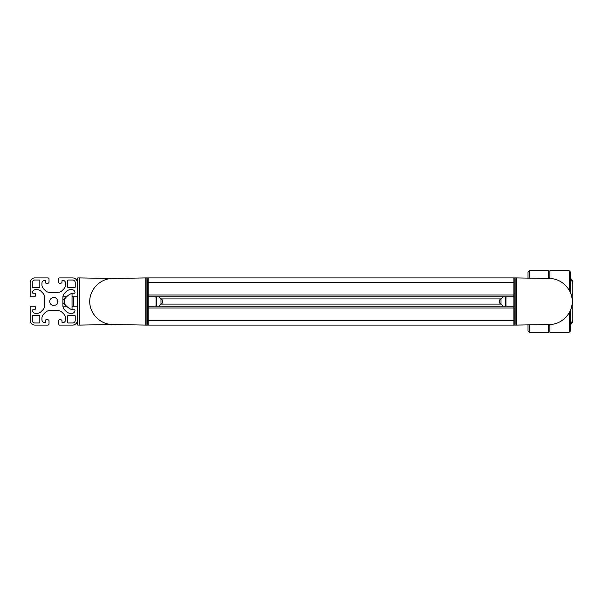 <?xml version="1.0" encoding="UTF-8"?>
<svg xmlns="http://www.w3.org/2000/svg" width="603" height="603" viewBox="0 0 603 603"><rect width="100%" height="100%" fill="white"/><g stroke="black" fill="none" stroke-linecap="round" stroke-linejoin="round"><path stroke-width="0.9" d="M34.281 306.218L30.15 306.218L30.15 320.374A4.718 4.718 0 0 0 34.868 325.092L47.848 325.092A1.183 1.183 0 0 0 49.024 323.917L49.024 320.969A1.183 1.183 0 0 0 47.848 319.786L46.077 319.786A0.588 0.588 0 0 0 45.489 320.374L45.489 322.206A0.528 0.528 0 0 1 44.954 322.733L44.901 322.733A2.947 2.947 0 0 1 41.946 319.786L41.946 318.241A5.902 5.902 0 0 1 43.672 314.073L45.376 312.369A5.902 5.902 0 0 1 49.552 310.643L57.941 310.643A5.902 5.902 0 0 1 62.117 312.369L63.812 314.073A5.902 5.902 0 0 1 65.546 318.241L65.546 319.786A2.947 2.947 0 0 1 62.591 322.733L62.539 322.733A0.528 0.528 0 0 1 62.003 322.206L62.003 321A1.206 1.206 0 0 0 60.797 319.786L59.644 319.786A1.183 1.183 0 0 0 58.468 320.969L58.468 323.917A1.183 1.183 0 0 0 59.644 325.092L72.624 325.092A4.718 4.718 0 0 0 77.342 320.374L77.342 306.218L73.212 306.218A1.183 1.183 0 0 0 72.036 307.402L72.036 308.548A1.206 1.206 0 0 0 73.242 309.761L74.448 309.761A0.528 0.528 0 0 1 74.983 310.289L74.983 310.349A2.947 2.947 0 0 1 72.036 313.296L70.491 313.296A5.902 5.902 0 0 1 66.315 311.57L64.619 309.867A5.902 5.902 0 0 1 62.885 305.698L62.885 297.302A5.902 5.902 0 0 1 64.619 293.133L66.315 291.43A5.902 5.902 0 0 1 70.491 289.704L72.036 289.704A2.947 2.947 0 0 1 74.983 292.651L74.983 292.711A0.528 0.528 0 0 1 74.448 293.239L72.624 293.239A0.588 0.588 0 0 0 72.036 293.834L72.036 295.598A1.183 1.183 0 0 0 73.212 296.782L77.342 296.782L77.342 282.626A4.718 4.718 0 0 0 72.624 277.908L59.644 277.908A1.183 1.183 0 0 0 58.468 279.083L58.468 282.031A1.183 1.183 0 0 0 59.644 283.214L60.797 283.214A1.206 1.206 0 0 0 62.003 282L62.003 280.794A0.528 0.528 0 0 1 62.539 280.267L62.591 280.267A2.947 2.947 0 0 1 65.546 283.214L65.546 284.759A5.902 5.902 0 0 1 63.812 288.927L62.117 290.631A5.902 5.902 0 0 1 57.941 292.357L49.552 292.357A5.902 5.902 0 0 1 45.376 290.631L43.672 288.927A5.902 5.902 0 0 1 41.946 284.759L41.946 283.214A2.947 2.947 0 0 1 44.901 280.267L44.954 280.267A0.528 0.528 0 0 1 45.489 280.794L45.489 282.626A0.588 0.588 0 0 0 46.077 283.214L47.848 283.214A1.183 1.183 0 0 0 49.024 282.031L49.024 279.083A1.183 1.183 0 0 0 47.848 277.908L34.868 277.908A4.718 4.718 0 0 0 30.15 282.626L30.15 296.782L34.281 296.782A1.183 1.183 0 0 0 35.456 295.598L35.456 293.834A0.588 0.588 0 0 0 34.868 293.239L33.037 293.239A0.528 0.528 0 0 1 32.509 292.711L32.509 292.651A2.947 2.947 0 0 1 35.456 289.704L37.002 289.704A5.902 5.902 0 0 1 41.17 291.43L42.873 293.133A5.902 5.902 0 0 1 44.599 297.302L44.599 305.698A5.902 5.902 0 0 1 42.873 309.867L41.17 311.57A5.902 5.902 0 0 1 37.002 313.296L35.456 313.296A2.947 2.947 0 0 1 32.509 310.349L32.509 310.289A0.528 0.528 0 0 1 33.037 309.761L34.25 309.761A1.206 1.206 0 0 0 35.456 308.548L35.456 307.402A1.183 1.183 0 0 0 34.281 306.218M67.664 280.621L67.664 286.99A0.588 0.588 0 0 0 68.26 287.578L74.629 287.578A0.588 0.588 0 0 0 75.217 286.99L75.217 282.626A2.593 2.593 0 0 0 72.624 280.026L68.26 280.026A0.588 0.588 0 0 0 67.664 280.621M68.26 315.422A0.588 0.588 0 0 0 67.664 316.01L67.664 322.379A0.588 0.588 0 0 0 68.26 322.974L72.624 322.974A2.593 2.593 0 0 0 75.217 320.374L75.217 316.01A0.588 0.588 0 0 0 74.629 315.422L68.26 315.422M34.868 280.026A2.593 2.593 0 0 0 32.276 282.626L32.276 286.99A0.588 0.588 0 0 0 32.864 287.578L39.233 287.578A0.588 0.588 0 0 0 39.821 286.99L39.821 280.621A0.588 0.588 0 0 0 39.233 280.026L34.868 280.026M32.276 316.01L32.276 320.374A2.593 2.593 0 0 0 34.868 322.974L39.233 322.974A0.588 0.588 0 0 0 39.821 322.379L39.821 316.01A0.588 0.588 0 0 0 39.233 315.422L32.864 315.422A0.588 0.588 0 0 0 32.276 316.01M57.76 301.5A4.01 4.01 0 0 0 51.737 298.025A4.01 4.01 0 0 0 51.737 304.975A4.01 4.01 0 0 0 57.76 301.5M71.131 293.631A17.683 17.683 0 0 0 64.483 299.156L64.483 303.844A17.683 17.683 0 0 0 71.131 309.369A0.588 0.588 0 0 0 72.036 308.872L72.036 294.128A0.588 0.588 0 0 0 71.131 293.631M72.036 306.218L73.928 306.218L73.212 305.744L73.212 297.256L73.928 296.782L72.036 296.782M77.342 324.731L77.342 278.269M79.423 325.092L77.674 325.07L77.674 277.93L79.423 277.908M112.738 278.488L79.702 277.908L79.702 325.092L112.731 324.512M62.916 296.782L66.564 296.782M160.632 304.311L160.632 304.311A2.947 2.947 0 0 0 160.617 298.666L160.632 298.689M158.906 306.218A17.683 17.683 0 0 0 160.986 303.844L160.986 299.156A17.683 17.683 0 0 0 158.906 296.782M155.31 296.782L156.388 297.362L156.388 305.638L155.31 306.218M112.399 324.504C100.241 324.414 89.689 313.741 89.726 301.575C89.606 289.417 100.083 278.676 112.241 278.503L145.768 277.908L145.768 325.092L112.399 324.504M89.741 300.859L89.741 302.141M148.127 278.269L148.127 282.626L148.127 277.908L513.862 277.908L513.862 282.626L513.862 278.269M148.127 295.01L148.127 307.99L148.127 306.218L513.862 306.218L513.862 307.99L513.862 282.626L148.127 282.626L148.127 295.01L513.862 295.01L513.862 296.782L148.127 296.782L148.127 295.01M513.862 324.731L513.862 320.374L513.862 325.092L148.127 325.092L148.127 320.374L148.127 324.731M146.047 277.908L147.795 277.93L147.795 325.07L146.047 325.092M513.862 320.374L513.862 307.99L148.127 307.99L148.127 320.374L513.862 320.374M501.357 298.689L501.357 298.689A2.947 2.947 0 0 0 501.372 304.334L501.357 304.311M503.083 296.782A17.683 17.683 0 0 0 501.003 299.156L501.003 303.844A17.683 17.683 0 0 0 503.083 306.218M506.678 306.218L505.6 305.638L505.6 297.362L506.678 296.782M505.857 297.023L505.857 305.977M549.589 278.496C561.747 278.586 572.307 289.259 572.262 301.425C572.39 313.583 561.906 324.324 549.748 324.497L516.221 325.092L516.221 277.908L549.589 278.496M572.255 302.141L572.255 300.859M515.942 325.092L514.201 325.07L514.193 277.93L515.942 277.908M528.017 324.889L528.017 330.972L528.017 324.889M528.017 272.028L528.017 278.111L528.017 272.028L529.2 270.845L529.2 278.134M572.262 301.5L572.85 301.5L572.85 282.792L570.491 278.699M570.491 324.301L572.85 320.208L572.85 301.5M570.491 324.467A4.718 4.718 0 0 0 572.85 320.374L572.827 320.645M572.827 282.332L572.85 282.626A4.718 4.718 0 0 0 570.491 278.533M569.307 312.769L569.307 332.155L549.846 332.155L549.846 324.497M548.662 324.52L548.662 332.155L529.2 332.155L528.017 330.972M570.091 311.254L570.491 312.135L570.491 330.972L569.307 332.155M548.662 278.48L548.662 270.845L529.2 270.845M570.091 291.746L570.491 290.865L570.491 272.028L569.307 270.845L549.846 270.845L549.846 278.503M548.662 277.908L549.846 277.908M73.558 306.113L73.558 296.887M79.355 325.092L79.355 277.908M156.041 297L156.041 306M146.114 277.908L146.114 325.092M161.227 304.085L500.761 304.085M161.227 298.915L500.761 298.915M505.947 306L505.947 297M515.874 325.092L515.874 277.908M529.2 324.866L529.2 332.155M569.307 270.845L569.307 290.231M62.916 306.218L66.564 306.218M64.853 298.666A2.947 2.947 0 0 0 62.885 300.49M62.885 302.51A2.947 2.947 0 0 0 64.853 304.334M548.662 325.092L549.846 325.092"/></g></svg>

